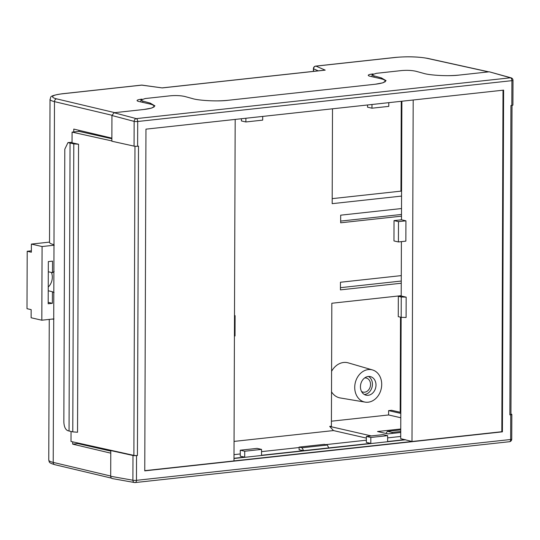 <?xml version="1.0" encoding="UTF-8"?>
<svg xmlns="http://www.w3.org/2000/svg" width="540" height="540" viewBox="0 0 540 540"><rect width="100%" height="100%" fill="white"/><g stroke="black" fill="none" stroke-linecap="round" stroke-linejoin="round"><path stroke-width="0.81" d="M413.188 99.995L412 441.484L233.989 460.904L235.184 119.414M398.419 241.954L398.493 221.63L394.038 220.61L393.964 240.935L398.419 241.954L405.857 241.144L405.932 220.82L401.476 219.8L401.888 101.23M406.168 297.149L401.254 297L398.331 296.332L398.257 316.656L401.186 317.324L406.1 317.48L406.168 297.149L401.207 296.015L401.402 241.63M412 441.484L400.714 438.656L401.132 317.311M405.169 439.817L233.996 458.494M366.37 436.455L370.825 437.474L387.639 435.638L383.184 434.619L366.37 436.455L366.35 442.409L370.805 443.36L303.554 450.65L302.076 447.775L299.106 447.093L299.099 449.746L303.554 450.698L261.522 455.281L261.542 449.395L257.087 448.376L240.273 450.212L240.253 456.165L244.708 457.117L233.996 458.285M405.169 439.607L387.619 441.524L387.639 435.638M234.009 454.639L240.26 453.958M261.536 451.636L299.106 447.538M325.64 444.643L366.356 440.201M387.632 437.879L400.721 436.448M112.786 478.602C111.517 478.575 110.822 477.806 110.693 476.287L132.894 480.229L132.982 455.483A2.572 0.412 0.2 0 0 136.546 455.585L137.43 455.49L138.51 146.144L137.626 146.239A2.572 0.412 -179.8 0 1 134.062 146.131L111.861 141.224L111.949 115.506L114.061 112.732L136.269 118.625L510.476 77.794L489.247 71.8L459.257 75.074C449.523 76.39 429.8 75.418 423.394 73.305L415.969 71.273C411.851 70.349 407.065 70.112 401.618 70.565L376.4 73.319L372.046 74.749L373.93 75.856L381.355 77.888L386.073 80.656L382.968 82.809L375.192 84.247L228.116 100.292C218.383 101.608 198.659 100.636 192.254 98.523L184.829 96.491C180.711 95.573 175.925 95.337 170.478 95.783L145.26 98.537L140.906 99.968L142.79 101.075L150.215 103.106L154.933 105.874L151.828 108.027L144.052 109.465L114.061 112.732M145.955 129.155L144.761 470.867L502.416 431.845L503.611 90.133L145.955 129.155M511.826 105.408L511.913 80.663A2.572 0.412 0.2 0 0 513 80.332L512.912 105.077A2.572 0.412 -179.8 0 1 511.826 105.408L510.935 105.509L509.861 414.855L510.745 414.761A2.572 0.412 0.2 0 0 511.832 414.43A2.572 0.412 0.2 0 0 511.387 414.194L510.941 414.092M489.247 71.8L511.124 77.848A2.572 2.086 105.8 0 0 510.476 77.794A2.572 1.465 -96.2 0 1 511.913 80.663L137.707 121.493L137.626 146.239M111.861 140.927L72.083 132.125L79.029 131.369L111.868 138.739M78.55 144.234L73.791 143.869L72.785 431.879L77.544 432.243L78.55 144.234L72.043 142.796L72.083 132.125M71.037 431.474L71.003 441.47L133.886 455.382L134.966 146.259M137.43 455.49A2.558 0.405 -179.8 0 1 133.886 455.382M512.021 105.388L510.941 414.524A2.558 0.405 -179.8 0 1 509.861 414.855M73.791 143.869L67.973 142.587L72.049 142.317M70.052 143.012L69.046 431.021L67.723 430.657C65.367 429.516 64.078 426.62 63.848 421.956L64.8 149.189L67.973 142.587M72.785 431.879L69.046 431.021M132.982 455.483L110.781 450.569L110.693 476.287M110.781 450.569L111.679 450.475M400.734 431.487L392.128 432.425L392.128 433.438M400.741 429.881L387.376 431.339L392.128 432.425M385.945 433.445L387.376 431.339M370.825 437.474L370.805 443.36M240.273 450.212L244.728 451.231L261.542 449.395M244.728 451.231L244.708 457.117M241.427 118.733L241.421 120.947L245.876 121.966L245.889 118.247M245.876 121.966L262.69 120.13L262.703 116.411M367.531 104.976L367.517 107.183L371.972 108.203L371.986 104.49M371.972 108.203L388.787 106.373L388.8 102.654M328.772 447.903L327.294 445.021L324.324 444.339L299.106 447.093M302.076 447.775L327.294 445.021M398.331 296.332L401.207 296.015M394.038 220.61L401.476 219.8M398.493 221.63L405.932 220.82M234.428 336.035L235.028 335.968L235.096 315.644L234.495 315.711M235.096 315.644L234.495 315.509M401.186 317.324L401.254 297M144.761 470.664L501.822 431.71L503.01 90.194M501.822 431.71L502.416 431.845M361.544 391.466A7.209 5.805 102.9 0 0 363.049 392.101A7.209 5.805 102.9 0 0 370.541 384.44A7.209 5.805 102.9 0 0 366.262 378.054A7.209 5.805 102.9 0 0 364.628 377.973M360.443 386.741A9.524 7.675 102.9 0 0 366.1 395.179A9.524 7.675 102.9 0 0 375.995 385.047A9.524 7.675 102.9 0 0 370.346 376.61A9.524 7.675 102.9 0 0 360.443 386.741M364.379 394.504A9.524 7.675 102.9 0 0 372.431 384.23A9.524 7.675 102.9 0 0 368.503 376.475M354.726 387.369A16.524 13.318 102.9 0 0 365.162 402.125A16.524 13.318 102.9 0 0 381.713 384.419A16.524 13.318 102.9 0 0 372.519 369.947A16.524 13.318 102.9 0 0 354.726 387.369M331.519 391.831A18.016 14.519 102.9 0 0 340.227 397.953L365.162 402.125M52.522 319.046A25.738 4.097 -179.8 0 0 53.723 319.356L53.987 244.667A25.738 4.097 0.2 0 1 49.525 242.339L50.024 99.306A25.738 4.097 -179.8 0 0 54.486 101.628L53.987 244.667M401.497 214.454L340.666 221.09M331.418 421.2L388.591 414.963L400.781 417.751M400.802 412.398L391.595 410.292L388.611 410.616L388.591 414.963M372.519 369.947L348.253 362.867A18.016 14.519 102.9 0 0 331.594 371.304M105.617 136.64A18.016 14.519 102.9 0 0 105.516 137.315M110.774 453.161L72.677 444.13L72.684 441.848M73.764 131.942L73.778 129.087L111.875 138.125M401.517 208.541L340.686 215.177L340.659 222.797L401.49 216.162M401.281 275.609L340.457 282.251L340.43 289.872L401.254 283.237M234.056 441.41L333.464 430.569L329.697 426.404L331.398 426.222L331.83 303.25L401.213 295.684M401.558 196.088L332.174 203.661L332.505 108.797M93.521 447.154L95.647 446.924M142.007 99.158L141.426 99.218A10.294 1.64 0.2 0 0 137.072 100.541A10.294 1.64 0.2 0 0 138.956 101.5L149.357 103.876A25.738 4.097 -179.8 0 1 154.076 106.258A25.738 4.097 -179.8 0 1 144.281 109.438M227.765 100.325A25.738 4.097 -179.8 0 1 217.532 100.886M373.147 73.94L372.607 74A10.294 1.64 0.2 0 0 368.253 75.323A10.294 1.64 0.2 0 0 370.136 76.275L380.538 78.651A25.738 4.097 -179.8 0 1 385.256 81.034A25.738 4.097 -179.8 0 1 375.476 84.213M458.966 75.101A25.738 4.097 -179.8 0 1 448.079 75.668M78.914 130.309L78.908 131.382M77.821 442.982L77.821 443.563L110.781 451.103M329.697 426.404L371.284 435.915M400.734 432.5L387.923 433.897L377.527 431.521L400.748 428.99M72.677 444.13L77.821 443.563M333.464 430.569L366.363 438.089M401.578 191.072A16.983 2.707 0.2 0 0 400.95 191.14L401.267 101.297M332.195 198.639L400.95 191.14M388.611 410.616L400.802 413.404M488.498 71.881L427.403 58.408A23.159 3.686 0.2 0 0 395.361 57.47L315.988 66.13L325.208 70.139L324.027 70.267M325.208 70.139L162.257 87.919L142.108 85.124A2.572 2.572 0 0 0 141.487 85.118L62.114 93.778C47.284 96.039 51.651 97.234 50.024 99.306M340.436 287.678L401.261 281.043M54.068 292.613A11.583 9.335 -77.1 0 1 52.427 291.735L48.229 290.77M48.242 287.044A11.583 9.335 102.9 0 0 52.319 277.223A11.583 9.335 102.9 0 0 51.449 272.484M54.236 245.207L42.08 246.537L41.823 320.213L53.98 318.884M52.427 291.735L52.387 303.311L48.181 303.77L48.33 261.596L52.535 261.137L52.495 272.72A11.583 9.335 -77.1 0 1 54.142 271.478M41.823 320.213L31.131 317.77L31.158 309.636L27 308.684L27.203 251.269L31.361 252.221L31.388 244.087L49.525 242.109M42.08 246.537L31.388 244.087M48.296 271.762L52.495 272.72M48.188 302.353L52.387 303.311M27.203 251.269L31.361 250.817M136.546 455.585L136.458 480.33L510.658 439.506L510.745 414.761M134.062 146.131L134.143 121.385L111.949 115.506M142.79 101.075L142.79 102.371M150.215 104.085L150.215 103.106M373.93 75.856L373.93 77.139M381.355 78.853L381.355 77.888M71.935 142.297L68.728 142.648M134.143 121.385A2.572 0.412 0.2 0 0 137.707 121.493A2.572 1.465 83.8 0 0 136.269 118.625A2.572 2.038 104.8 0 0 134.143 121.385M112.3 478.582L134.521 482.524A2.572 2.572 0 0 0 135.25 482.551A2.572 1.465 83.8 0 0 136.458 480.33A2.572 0.412 -179.8 0 1 132.894 480.229A2.572 2.059 100.1 0 0 134.521 482.524A2.572 2.059 100.1 0 0 135 482.537A2.572 1.465 83.8 0 0 135.25 482.551L509.456 441.72A2.572 2.572 0 0 0 511.745 439.175A2.572 0.412 -179.8 0 1 510.658 439.506A2.572 1.465 83.8 0 1 509.456 441.72M318.263 70.848L313.565 68.803L313.558 71.361M400.181 412.256L400.511 317.169M111.962 115.263L54.486 101.628A2.572 2.099 -76.7 0 1 56.619 98.861L114.77 112.658M53.723 319.356L53.224 462.395L110.693 476.03M49.255 319.403L48.762 460.073A25.738 4.097 0.2 0 0 53.224 462.395A2.572 2.099 -76.7 0 0 54.756 464.677L111.395 478.116M162.257 87.919L141.77 85.138L62.397 93.798A23.159 3.686 0.2 0 0 56.619 98.861M427.403 58.408A2.572 2.045 -77.6 0 1 427.95 58.435C418.358 56.68 407.396 56.349 395.071 57.449L315.697 66.109A2.572 2.572 0 0 0 313.403 68.661A2.572 0.412 0.2 0 0 313.565 68.803A2.572 2.383 113.5 0 1 315.988 66.13A2.572 1.465 -96.2 0 0 315.697 66.109M141.487 85.118A2.572 1.465 -96.2 0 1 141.77 85.138A2.572 1.627 -82.3 0 1 142.108 85.124M372.04 76.707L372.046 74.749M140.9 101.939L140.906 99.968M513 80.332A2.572 2.572 0 0 0 511.124 77.848M511.832 414.43L511.745 439.175M385.25 81.803L385.256 81.034M154.069 107.048L154.076 106.258M54.756 464.677C47.81 462.577 49.599 461.896 48.762 460.073M488.781 71.854L427.95 58.435M313.396 71.381L313.403 68.661M324.608 70.153L162.284 87.865"/></g></svg>
